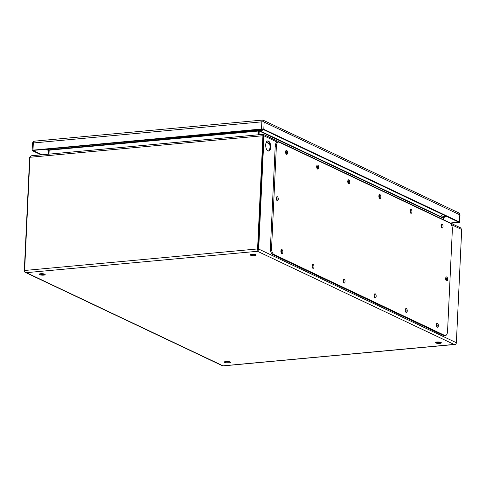 <?xml version="1.0" encoding="UTF-8"?>
<svg xmlns="http://www.w3.org/2000/svg" width="486" height="486" viewBox="0 0 486 486"><rect width="100%" height="100%" fill="white"/><g stroke="black" fill="none" stroke-linecap="round" stroke-linejoin="round"><path stroke-width="0.73" d="M450.893 223.25L458.827 222.515A1.683 0.407 -177.3 0 0 459.683 222.199A1.683 0.407 -177.3 0 0 459.464 221.987L263.801 129.276A1.683 0.407 -177.3 0 0 261.511 129.021L32.987 150.15A1.683 0.407 -177.3 0 0 32.131 150.466A1.683 0.407 -177.3 0 0 32.349 150.678L41.195 154.87M450.401 223.013L458.59 222.072L262.92 129.361L33.485 150.387L33.23 150.599L42.075 154.791M459.683 222.199L460.023 215.019A1.683 0.407 -177.3 0 0 459.805 214.806L458.498 212.74M459.464 221.987L459.805 214.806L264.141 122.095L263.303 120.255L262.397 120.078M263.801 129.276L264.141 122.095A1.683 0.407 -177.3 0 0 261.851 121.84C261.924 120.516 262.154 119.957 262.525 120.157M261.511 129.021L261.851 121.84L33.327 142.969C33.498 141.614 34.111 141.019 35.18 141.183M262.367 120.078L34.713 141.134C33.595 141.238 32.841 141.955 32.471 143.285A1.683 0.407 -177.3 0 1 33.327 142.969L32.987 150.15M278.527 142.082L277.354 142.191A5.389 2.624 84.7 0 0 275.204 146.304L270.398 248.146A5.389 2.624 84.7 0 0 272.798 254.621L443.487 335.498A5.389 2.624 84.7 0 0 444.234 335.644L445.401 335.534A5.389 2.624 84.7 0 0 447.551 331.422L452.357 229.574A5.389 2.624 84.7 0 0 449.957 223.098L279.268 142.222A5.389 2.624 84.7 0 0 278.527 142.082A5.389 2.624 84.7 0 0 276.376 146.195L271.571 248.036A5.389 2.624 84.7 0 0 273.97 254.512L444.66 335.389A5.389 2.624 84.7 0 0 445.401 335.534M441.045 225.553A2.023 0.984 84.7 0 0 442.224 228.037A2.023 0.984 84.7 0 0 443.019 225.935A2.023 0.984 84.7 0 0 441.853 224.01A2.023 0.984 84.7 0 0 441.045 225.553M436.367 324.788A2.023 0.984 84.7 0 0 437.546 327.266A2.023 0.984 84.7 0 0 438.342 325.164A2.023 0.984 84.7 0 0 437.175 323.245A2.023 0.984 84.7 0 0 436.367 324.788M409.953 210.821A2.023 0.984 84.7 0 0 411.132 213.305A2.023 0.984 84.7 0 0 411.928 211.197A2.023 0.984 84.7 0 0 410.761 209.278A2.023 0.984 84.7 0 0 409.953 210.821M405.275 310.056A2.023 0.984 84.7 0 0 406.454 312.534A2.023 0.984 84.7 0 0 407.244 310.433A2.023 0.984 84.7 0 0 406.077 308.513A2.023 0.984 84.7 0 0 405.275 310.056M378.861 196.089A2.023 0.984 84.7 0 0 380.04 198.567A2.023 0.984 84.7 0 0 380.83 196.465A2.023 0.984 84.7 0 0 379.663 194.546A2.023 0.984 84.7 0 0 378.861 196.089M374.177 295.318A2.023 0.984 84.7 0 0 375.356 297.803A2.023 0.984 84.7 0 0 376.152 295.701A2.023 0.984 84.7 0 0 374.985 293.781A2.023 0.984 84.7 0 0 374.177 295.318M347.763 181.351A2.023 0.984 84.7 0 0 348.942 183.836A2.023 0.984 84.7 0 0 349.738 181.734A2.023 0.984 84.7 0 0 348.571 179.814A2.023 0.984 84.7 0 0 347.763 181.351M343.086 280.586A2.023 0.984 84.7 0 0 344.264 283.071A2.023 0.984 84.7 0 0 345.054 280.969A2.023 0.984 84.7 0 0 343.894 279.043A2.023 0.984 84.7 0 0 343.086 280.586M316.672 166.619A2.023 0.984 84.7 0 0 317.85 169.104A2.023 0.984 84.7 0 0 318.64 167.002A2.023 0.984 84.7 0 0 317.473 165.076A2.023 0.984 84.7 0 0 316.672 166.619M311.988 265.854A2.023 0.984 84.7 0 0 313.166 268.339A2.023 0.984 84.7 0 0 313.962 266.231A2.023 0.984 84.7 0 0 312.796 264.311A2.023 0.984 84.7 0 0 311.988 265.854M285.574 151.887A2.023 0.984 84.7 0 0 286.752 154.372A2.023 0.984 84.7 0 0 287.548 152.27A2.023 0.984 84.7 0 0 286.382 150.344A2.023 0.984 84.7 0 0 285.574 151.887M280.896 251.122A2.023 0.984 84.7 0 0 282.074 253.601A2.023 0.984 84.7 0 0 282.864 251.499A2.023 0.984 84.7 0 0 281.704 249.579A2.023 0.984 84.7 0 0 280.896 251.122M445.656 278.46A2.023 0.984 84.7 0 0 446.834 280.944A2.023 0.984 84.7 0 0 447.624 278.843A2.023 0.984 84.7 0 0 446.464 276.917A2.023 0.984 84.7 0 0 445.656 278.46M276.291 198.215A2.023 0.984 84.7 0 0 277.47 200.694A2.023 0.984 84.7 0 0 278.259 198.592A2.023 0.984 84.7 0 0 277.093 196.672A2.023 0.984 84.7 0 0 276.291 198.215M441.604 227.691A2.023 0.984 84.7 0 0 441.306 224.465M436.926 326.92A2.023 0.984 84.7 0 0 436.622 323.7M410.506 212.959A2.023 0.984 84.7 0 0 410.208 209.733M405.828 312.188A2.023 0.984 84.7 0 0 405.531 308.968M379.414 198.221A2.023 0.984 84.7 0 0 379.116 195.001M374.736 297.456A2.023 0.984 84.7 0 0 374.439 294.23M348.322 183.489A2.023 0.984 84.7 0 0 348.025 180.263M343.638 282.724A2.023 0.984 84.7 0 0 343.341 279.499M317.224 168.757A2.023 0.984 84.7 0 0 316.927 165.532M312.547 267.993A2.023 0.984 84.7 0 0 312.249 264.767M286.132 154.026A2.023 0.984 84.7 0 0 285.835 150.8M281.449 253.255A2.023 0.984 84.7 0 0 281.151 250.035M446.209 280.598A2.023 0.984 84.7 0 0 445.911 277.372M276.844 200.347A2.023 0.984 84.7 0 0 276.546 197.122M435.796 342.187A3.031 0.735 -177.3 0 0 439.866 342.618A3.031 0.735 -177.3 0 0 440.917 342.423M250.551 254.409A3.031 0.735 -177.3 0 0 254.621 254.846A3.031 0.735 -177.3 0 0 255.672 254.652M39.609 273.916A3.031 0.735 -177.3 0 0 43.679 274.353A3.031 0.735 -177.3 0 0 44.73 274.159M224.854 361.687A3.031 0.735 -177.3 0 0 228.918 362.125A3.031 0.735 -177.3 0 0 229.969 361.93M439.824 343.402A3.031 0.735 2.7 0 1 436.799 343.262A3.031 0.735 2.7 0 1 435.31 342.551A3.031 0.735 2.7 0 1 438.372 341.962A3.031 0.735 2.7 0 1 441.367 342.837A3.031 0.735 2.7 0 1 439.824 343.402M254.585 255.63A3.031 0.735 2.7 0 1 251.554 255.484A3.031 0.735 2.7 0 1 250.065 254.779A3.031 0.735 2.7 0 1 253.127 254.19A3.031 0.735 2.7 0 1 256.122 255.065A3.031 0.735 2.7 0 1 254.585 255.63M43.637 275.137A3.031 0.735 2.7 0 1 40.611 274.991A3.031 0.735 2.7 0 1 39.123 274.286A3.031 0.735 2.7 0 1 42.185 273.697A3.031 0.735 2.7 0 1 45.18 274.572A3.031 0.735 2.7 0 1 43.637 275.137M228.882 362.908A3.031 0.735 2.7 0 1 225.85 362.763A3.031 0.735 2.7 0 1 224.368 362.058A3.031 0.735 2.7 0 1 227.43 361.469A3.031 0.735 2.7 0 1 230.425 362.343A3.031 0.735 2.7 0 1 228.882 362.908M48.321 149.014L48.77 150.046L49.104 149.882M48.77 150.046L48.691 154.177M30.399 156.219L29.64 157.537L24.3 270.738A1.883 1.586 -64.6 0 0 24.932 272.172L26.384 272.664L24.932 272.172A1.883 0.917 84.7 0 1 24.61 270.483L29.944 157.282L31.377 155.781L262.993 134.361L257.58 248.941A1.883 0.917 84.7 0 0 257.908 250.63L263.315 135.928L257.969 249.251M258.716 129.628L258.339 134.792L258.722 129.628M258.352 129.592L258.206 130.473L259.238 130.588L259.427 129.495M48.983 154.153L49.171 150.174L48.697 148.983M49.062 149.81L258.206 130.473L257.932 134.829M262.993 134.464L263.23 135.278M455.589 344.295L454.106 344.459L257.483 251.298L257.908 250.63L257.483 251.298L26.384 272.664L223.007 365.83L455.589 344.295A1.883 1.586 115.4 0 0 456.36 342.733L258.68 249.063A1.883 1.586 115.4 0 1 257.908 250.63L257.981 249.13M444.058 216.884L443.341 218.214L443.275 219.636M259.044 134.725L259.238 130.588L443.469 217.88M258.68 249.063L264.02 135.861L263.479 134.446L460.576 227.837L461.7 229.526L456.36 342.733M263.479 134.446L262.999 134.434M265.708 144.804A5.085 2.473 -95.3 0 1 267.737 140.928A5.085 2.473 -95.3 0 1 270.672 145.764A5.085 2.473 -95.3 0 1 268.679 151.055A5.085 2.473 -95.3 0 1 265.708 144.804M268.321 151.031A5.085 2.473 84.7 0 0 270.003 147.24A5.085 2.473 84.7 0 0 267.391 141.007M458.334 222.278L458.347 221.956M45.86 149.245L48.855 150.66M48.728 149.062A2.023 0.486 -177.3 0 0 48.545 149.536M259.317 130.151A6.737 1.628 2.7 0 1 263.054 131.062L260.739 129.962A2.023 0.486 -177.3 0 0 258.345 129.634M443.888 217.175A2.023 0.486 -177.3 0 0 443.833 216.72L441.519 215.62M48.564 149.585A4.714 3.961 115.4 0 1 46.82 149.269L48.843 150.229M443.706 217.479A4.714 2.296 84.7 0 0 443.718 217.473L446.804 216.483M445.784 216.003A4.714 3.961 115.4 0 1 443.833 216.72M262.64 129.282A4.714 3.961 115.4 0 1 260.739 129.962M273.97 254.512L272.798 254.621M271.571 248.036L270.398 248.146M444.66 335.389L443.487 335.498M276.376 146.195L275.204 146.304M49.171 150.174L259.226 130.977L443.341 218.214M29.944 157.282L262.92 135.74L264.02 135.861L277.372 142.185M257.58 248.941L24.61 270.483M269.53 143.674L266.316 142.155M461.7 229.526L451.36 224.629M253.923 254.883L253.953 254.257M32.131 150.466L32.471 143.285M458.541 212.759C459.288 212.965 459.78 213.719 460.023 215.019M458.577 212.777L263.284 120.242M222.685 365.897L25.26 272.348M454.799 344.471L222.837 365.922M269.609 143.935L266.231 142.331"/></g></svg>
